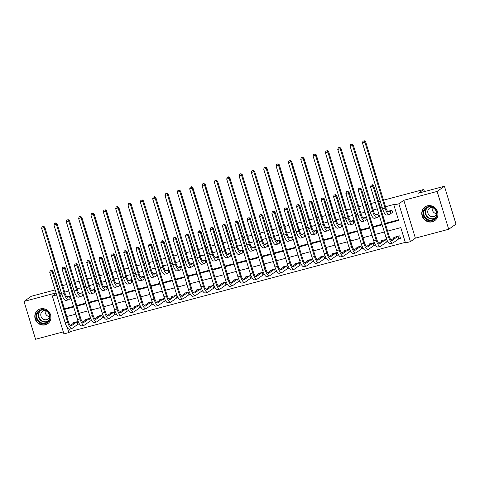 <?xml version="1.0" encoding="UTF-8"?>
<svg xmlns="http://www.w3.org/2000/svg" width="480" height="480" viewBox="0 0 480 480"><rect width="100%" height="100%" fill="white"/><g stroke="black" fill="none" stroke-linecap="round" stroke-linejoin="round"><path stroke-width="0.72" d="M45.3 324.84A8.394 7.914 -125.3 0 0 47.706 323.718A8.394 7.914 -125.3 0 0 50.046 313.506A8.394 7.914 -125.3 0 0 40.428 308.886A8.394 7.914 -125.3 0 0 38.022 310.014A8.394 7.914 -125.3 0 0 35.682 320.22A8.394 7.914 -125.3 0 0 45.3 324.84M432.276 221.808A8.394 7.914 -125.3 0 0 434.682 220.686A8.394 7.914 -125.3 0 0 437.016 210.474A8.394 7.914 -125.3 0 0 427.398 205.854A8.394 7.914 -125.3 0 0 424.992 206.976A8.394 7.914 -125.3 0 0 422.652 217.188A8.394 7.914 -125.3 0 0 432.276 221.808M69.564 329.1L70.32 331.56L68.856 332.592L63.924 333.906L52.35 296.064L56.646 294.924M55.116 289.926L31.302 296.268L24 301.428L35.568 339.264L63.3 331.884M383.508 200.172L423.774 189.45L418.518 193.17L444.432 186.27L456 224.106L448.698 229.266L437.13 191.43L403.812 200.298L398.85 203.808L410.418 241.65L405.48 242.964L400.794 227.622L387.642 231.12M403.812 200.298L415.38 238.14L448.698 229.266M415.38 238.14L410.418 241.65M70.32 331.56L405.3 242.364M444.432 186.27L437.13 191.43M398.91 238.812L400.524 238.386L399.738 235.83L393.816 237.408L394.008 238.032M386.67 239.31L381.48 240.69L381.666 241.32M386.574 242.1L387.87 241.752M374.334 242.592L369.138 243.978L369.33 244.602M374.232 245.388L375.534 245.04M361.992 245.88L356.796 247.266L356.988 247.89M361.89 248.67L363.192 248.328M349.656 249.168L344.46 250.548L344.652 251.172M349.554 251.958L350.85 251.61M337.314 252.45L332.118 253.836L332.31 254.46M337.212 255.24L338.514 254.898M324.972 255.738L319.782 257.118L319.968 257.748M324.876 258.528L326.172 258.18M312.636 259.02L307.44 260.406L307.632 261.03M312.534 261.816L313.836 261.468M300.294 262.308L295.098 263.688L295.29 264.318M300.192 265.098L301.494 264.75M287.958 265.59L282.762 266.976L282.954 267.6M287.856 268.386L289.152 268.038M275.616 268.878L270.42 270.264L270.612 270.888M275.514 271.668L276.816 271.326M263.274 272.166L258.078 273.546L258.27 274.17M263.178 274.956L264.474 274.608M250.938 275.448L245.742 276.834L245.934 277.458M250.836 278.238L252.138 277.896M238.596 278.736L233.4 280.116L233.592 280.746M238.494 281.526L239.796 281.178M226.26 282.018L221.064 283.404L221.256 284.028M226.158 284.814L227.454 284.466M213.918 285.306L208.722 286.686L208.914 287.316M213.816 288.096L215.118 287.754M201.576 288.594L196.38 289.974L196.572 290.598M201.48 291.384L202.776 291.036M189.24 291.876L184.044 293.262L184.236 293.886M189.138 294.666L190.434 294.324M176.898 295.164L171.702 296.544L171.894 297.174M176.796 297.954L178.098 297.606M164.562 298.446L159.366 299.832L159.558 300.456M164.46 301.242L165.756 300.894M152.22 301.734L147.024 303.114L147.216 303.744M152.118 304.524L153.42 304.176M139.878 305.016L134.682 306.402L134.874 307.026M139.776 307.812L141.078 307.464M127.542 308.304L122.346 309.69L122.538 310.314M127.44 311.094L128.736 310.752M115.2 311.592L110.004 312.972L110.196 313.596M115.098 314.382L116.4 314.034M102.858 314.874L97.668 316.26L97.854 316.884M102.762 317.664L104.058 317.322M90.522 318.162L85.326 319.542L85.518 320.172M90.42 320.952L91.722 320.604M78.18 321.444L72.984 322.83L73.176 323.454M78.078 324.24L79.38 323.892M385.458 223.962L398.604 220.464L393.912 205.122L395.376 204.09L385.512 206.718M382.218 207.594L380.586 208.032M377.292 208.902L373.17 210.006M369.882 210.876L368.244 211.314M364.956 212.19L360.828 213.288M357.54 214.164L355.902 214.602M352.614 215.478L348.492 216.576M345.204 217.452L343.566 217.884M340.278 218.76L336.15 219.858M332.862 220.734L331.224 221.172M327.936 222.048L323.808 223.146M320.52 224.022L318.888 224.454M315.594 225.33L311.472 226.428M308.184 227.304L306.546 227.742M303.258 228.618L299.13 229.716M295.842 230.592L294.204 231.03M290.916 231.906L286.794 233.004M283.506 233.88L281.868 234.312M278.58 235.188L274.452 236.286M271.164 237.162L269.526 237.6M266.238 238.476L262.11 239.574M258.822 240.45L257.184 240.882M253.896 241.758L249.774 242.856M246.486 243.732L244.848 244.17M241.56 245.046L237.432 246.144M234.144 247.02L232.506 247.458M229.218 248.328L225.096 249.432M221.802 250.302L220.17 250.74M216.876 251.616L212.754 252.714M209.466 253.59L207.828 254.028M204.54 254.904L200.412 256.002M197.124 256.878L195.486 257.31M192.198 258.186L188.076 259.284M184.788 260.16L183.15 260.598M179.862 261.474L175.734 262.572M172.446 263.448L170.808 263.88M167.52 264.756L163.398 265.854M160.104 266.73L158.472 267.168M155.178 268.044L151.056 269.142M147.768 270.018L146.13 270.456M142.842 271.332L138.714 272.43M135.426 273.306L133.788 273.738M130.5 274.614L126.378 275.712M123.09 276.588L121.452 277.026M118.164 277.902L114.036 279M110.748 279.876L109.11 280.308M105.822 281.184L101.7 282.282M98.406 283.158L96.774 283.596M93.48 284.472L89.358 285.57M86.07 286.446L84.432 286.884M81.144 287.754L77.016 288.858M73.728 289.728L72.09 290.166M68.802 291.042L64.68 292.14M61.392 293.016L59.754 293.454M64.44 308.79L73.494 306.384M76.782 305.508L85.83 303.096M89.124 302.22L98.172 299.814M101.46 298.938L110.514 296.526M113.802 295.65L122.85 293.238M126.138 292.362L135.192 289.956M138.48 289.08L147.534 286.668M150.822 285.792L159.87 283.386M163.158 282.51L172.212 280.098M175.5 279.222L184.548 276.81M187.836 275.94L196.89 273.528M200.178 272.652L209.232 270.24M212.52 269.364L221.568 266.958M224.856 266.082L233.91 263.67M237.198 262.794L246.246 260.388M249.54 259.512L258.588 257.1M261.876 256.224L270.93 253.812M274.218 252.936L283.266 250.53M286.554 249.654L295.608 247.242M298.896 246.366L307.944 243.96M311.238 243.084L320.286 240.672M323.574 239.796L332.628 237.384M335.916 236.514L344.964 234.102M348.252 233.226L357.306 230.814M360.594 229.938L369.642 227.532M372.936 226.656L381.984 224.244M385.272 223.368L398.424 219.87M391.092 213.246L392.706 212.82L391.926 210.264L387.702 211.386M378.78 213.762L375.366 214.674M378.756 216.534L379.56 216.318M366.438 217.05L363.024 217.956M366.414 219.822L367.224 219.606M354.102 220.332L350.688 221.244M354.078 223.104L354.882 222.888M341.76 223.62L338.346 224.526M341.736 226.392L342.54 226.176M329.418 226.902L326.004 227.814M329.394 229.674L330.204 229.464M317.082 230.19L313.668 231.102M317.058 232.962L317.862 232.746M304.74 233.478L301.326 234.384M304.716 236.244L305.526 236.034M292.404 236.76L288.99 237.672M292.38 239.532L293.184 239.316M280.062 240.048L276.648 240.954M280.038 242.82L280.842 242.604M267.72 243.33L264.306 244.242M267.696 246.102L268.506 245.886M255.384 246.618L251.97 247.524M255.36 249.39L256.164 249.174M243.042 249.906L239.628 250.812M243.018 252.672L243.828 252.462M230.706 253.188L227.292 254.1M230.682 255.96L231.486 255.744M218.364 256.476L214.95 257.382M218.34 259.248L219.144 259.032M206.022 259.758L202.608 260.67M205.998 262.53L206.808 262.314M193.686 263.046L190.272 263.952M193.662 265.818L194.466 265.602M181.344 266.328L177.93 267.24M181.32 269.1L182.124 268.89M169.008 269.616L165.588 270.528M168.984 272.388L169.788 272.172M156.666 272.904L153.252 273.81M156.642 275.67L157.446 275.46M144.324 276.186L140.91 277.098M144.3 278.958L145.11 278.742M131.988 279.474L128.574 280.38M131.964 282.246L132.768 282.03M119.646 282.756L116.232 283.668M119.622 285.528L120.426 285.312M107.31 286.044L103.89 286.95M107.286 288.816L108.09 288.6M94.968 289.332L91.554 290.238M94.944 292.098L95.748 291.888M82.626 292.614L79.212 293.526M82.602 295.386L83.412 295.17M70.29 295.902L66.876 296.808M70.266 298.674L71.07 298.458M62.676 285.594L66.804 284.496M70.092 283.62L71.73 283.188M75.018 282.312L79.14 281.214M82.434 280.338L84.066 279.9M87.354 279.024L91.482 277.926M94.77 277.05L96.408 276.618M99.696 275.742L103.824 274.644M107.112 273.768L108.75 273.33M112.038 272.454L116.16 271.356M119.448 270.48L121.086 270.042M124.374 269.166L128.502 268.068M131.79 267.192L133.428 266.76M136.716 265.884L140.838 264.786M144.132 263.91L145.764 263.472M149.058 262.596L153.18 261.498M156.468 260.622L158.106 260.19M161.394 259.314L165.522 258.216M168.81 257.34L170.448 256.902M173.736 256.026L177.858 254.928M181.146 254.052L182.784 253.62M186.072 252.744L190.2 251.646M193.488 250.77L195.126 250.332M198.414 249.456L202.536 248.358M205.83 247.482L207.462 247.044M210.756 246.168L214.878 245.07M218.166 244.194L219.804 243.762M223.092 242.886L227.22 241.788M230.508 240.912L232.146 240.474M235.434 239.598L239.556 238.5M242.844 237.624L244.482 237.192M247.77 236.316L251.898 235.218M255.186 234.342L256.824 233.904M260.112 233.028L264.234 231.93M267.528 231.054L269.16 230.616M272.454 229.74L276.576 228.642M279.864 227.772L281.502 227.334M284.79 226.458L288.918 225.36M292.206 224.484L293.844 224.046M297.132 223.17L301.254 222.072M304.542 221.196L306.18 220.764M309.468 219.888L313.596 218.79M316.884 217.914L318.522 217.476M321.81 216.6L325.938 215.502M329.226 214.626L330.858 214.194M334.152 213.318L338.274 212.22M341.562 211.344L343.2 210.906M346.488 210.03L350.616 208.932M353.904 208.056L355.542 207.618M358.83 206.742L362.952 205.644M366.24 204.768L367.878 204.336M371.166 203.46L375.294 202.362M378.582 201.486L380.22 201.048M424.428 191.592L423.774 189.45M56.028 292.902L24 301.428M56.172 293.37L52.35 296.064M393.912 205.122L398.85 203.808M58.272 288.618L59.73 287.586M67.344 327.648L68.856 332.592M384.354 231.996L375.306 234.408M372.018 235.284L362.964 237.696M359.676 238.572L350.622 240.978M347.334 241.854L338.286 244.266M334.998 245.142L325.944 247.548M322.656 248.424L313.608 250.836M310.314 251.712L301.266 254.124M297.978 254.994L288.924 257.406M285.636 258.282L276.588 260.694M273.3 261.57L264.246 263.976M260.958 264.852L251.91 267.264M248.616 268.14L239.568 270.546M236.28 271.422L227.226 273.834M223.938 274.71L214.89 277.122M211.602 277.998L202.548 280.404M199.26 281.28L190.212 283.692M186.918 284.568L177.87 286.974M174.582 287.85L165.528 290.262M162.24 291.138L153.192 293.55M149.904 294.42L140.85 296.832M137.562 297.708L128.514 300.12M125.22 300.996L116.172 303.402M112.884 304.278L103.83 306.69M100.542 307.566L91.494 309.972M88.206 310.848L79.152 313.26M75.864 314.136L66.81 316.548M64.626 309.39L73.674 306.978M76.962 306.102L86.016 303.69M89.304 302.814L98.352 300.408M101.646 299.532L110.694 297.12M113.982 296.244L123.036 293.838M126.324 292.962L135.372 290.55M138.66 289.674L147.714 287.262M151.002 286.386L160.05 283.98M163.344 283.104L172.392 280.692M175.68 279.816L184.734 277.41M188.022 276.534L197.07 274.122M200.358 273.246L209.412 270.834M212.7 269.964L221.748 267.552M225.042 266.676L234.09 264.264M237.378 263.388L246.432 260.982M249.72 260.106L258.768 257.694M262.056 256.818L271.11 254.412M274.398 253.536L283.452 251.124M286.74 250.248L295.788 247.836M299.076 246.96L308.13 244.554M311.418 243.678L320.466 241.266M323.754 240.39L332.808 237.984M336.096 237.108L345.15 234.696M348.438 233.82L357.486 231.408M360.774 230.538L369.828 228.126M373.116 227.25L382.164 224.838M390.108 210.786L388.806 211.704A5.382 1.686 -104.9 0 1 388.632 211.788A5.382 1.686 -104.9 0 1 385.788 207.624L365.634 141.714L364.902 142.23L385.056 208.14A8.07 2.532 75.1 0 0 389.322 214.386A8.07 2.532 75.1 0 0 389.592 214.26L390.894 213.342L390.312 210.69M392.622 212.556L390.894 213.342M363.978 140.94L362.988 141.204L363.978 140.94L364.902 142.23L362.436 142.884L382.59 208.794A8.07 2.532 75.1 0 0 386.856 215.046L389.322 214.386M362.436 142.884L362.988 141.204M364.266 140.736L365.634 141.714M400.44 238.122L398.706 238.908L397.926 236.352L392.244 240.366A5.382 1.686 -104.9 0 1 392.064 240.45A5.382 1.686 -104.9 0 1 389.22 236.286L373.758 185.712L373.032 186.228L388.494 236.802A8.07 2.532 75.1 0 0 392.76 243.048A8.07 2.532 75.1 0 0 393.024 242.922L398.706 238.908M395.43 236.976L391.146 240.054M372.102 184.944L371.118 185.208L372.102 184.944L373.032 186.228L370.56 186.888L386.022 237.456A8.07 2.532 75.1 0 0 390.288 243.708L392.76 243.048M370.56 186.888L371.118 185.208M372.396 184.734L373.758 185.712M377.772 214.068L376.47 214.986A5.382 1.686 -104.9 0 1 376.29 215.076A5.382 1.686 -104.9 0 1 373.446 210.906L353.298 144.996L352.566 145.512L372.714 211.422A8.07 2.532 75.1 0 0 376.98 217.674A8.07 2.532 75.1 0 0 377.25 217.548L378.552 216.624L377.976 213.978M379.518 216.186L378.552 216.624M351.636 144.228L350.652 144.486L351.636 144.228L352.566 145.512L350.1 146.172L370.248 212.082A8.07 2.532 75.1 0 0 374.514 218.328L376.98 217.674M350.1 146.172L350.652 144.486M351.93 144.018L353.298 144.996M365.43 217.356L364.128 218.274A5.382 1.686 -104.9 0 1 363.948 218.358A5.382 1.686 -104.9 0 1 361.104 214.194L340.956 148.284L340.224 148.8L360.378 214.71A8.07 2.532 75.1 0 0 364.644 220.956A8.07 2.532 75.1 0 0 364.914 220.83L366.21 219.912L365.634 217.26M367.182 219.474L366.21 219.912M339.3 147.51L338.31 147.774L339.3 147.51L340.224 148.8L337.758 149.454L357.906 215.364A8.07 2.532 75.1 0 0 362.172 221.616L364.644 220.956M337.758 149.454L338.31 147.774M339.588 147.306L340.956 148.284M353.094 220.638L351.792 221.562A5.382 1.686 -104.9 0 1 351.612 221.646A5.382 1.686 -104.9 0 1 348.768 217.476L328.614 151.566L327.888 152.082L348.036 217.992A8.07 2.532 75.1 0 0 352.302 224.244A8.07 2.532 75.1 0 0 352.572 224.118L353.874 223.194L353.292 220.548M354.84 222.756L353.874 223.194M326.958 150.798L325.968 151.062L326.958 150.798L327.888 152.082L325.416 152.742L345.57 218.652A8.07 2.532 75.1 0 0 349.836 224.904L352.302 224.244M325.416 152.742L325.968 151.062M327.252 150.588L328.614 151.566M387.756 241.566L386.37 242.19L385.59 239.634L379.908 243.654A5.382 1.686 -104.9 0 1 379.728 243.738A5.382 1.686 -104.9 0 1 376.884 239.568L361.422 189L360.69 189.516L376.152 240.084A8.07 2.532 75.1 0 0 380.418 246.336A8.07 2.532 75.1 0 0 380.688 246.21L386.37 242.19M383.088 240.264L378.81 243.342M359.766 188.226L358.776 188.49L359.766 188.226L360.69 189.516L358.224 190.176L373.686 240.744A8.07 2.532 75.1 0 0 377.952 246.996L380.418 246.336M358.224 190.176L358.776 188.49M360.054 188.022L361.422 189M375.42 244.848L374.028 245.478L373.248 242.922L367.566 246.936A5.382 1.686 -104.9 0 1 367.386 247.02A5.382 1.686 -104.9 0 1 364.542 242.856L349.08 192.288L348.354 192.804L363.81 243.372A8.07 2.532 75.1 0 0 368.076 249.624A8.07 2.532 75.1 0 0 368.346 249.492L374.028 245.478M370.746 243.546L366.468 246.624M347.424 191.514L346.434 191.778L347.424 191.514L348.354 192.804L345.882 193.458L361.344 244.032A8.07 2.532 75.1 0 0 365.61 250.278L368.076 249.624M345.882 193.458L346.434 191.778M347.718 191.31L349.08 192.288M363.078 248.136L361.692 248.766L360.906 246.204L355.224 250.224A5.382 1.686 -104.9 0 1 355.05 250.308A5.382 1.686 -104.9 0 1 352.206 246.144L336.744 195.57L336.012 196.086L351.474 246.66A8.07 2.532 75.1 0 0 355.74 252.906A8.07 2.532 75.1 0 0 356.01 252.78L361.692 248.766M358.41 246.834L354.126 249.912M335.082 194.802L334.098 195.06L335.082 194.802L336.012 196.086L333.546 196.746L349.008 247.314A8.07 2.532 75.1 0 0 353.274 253.566L355.74 252.906M333.546 196.746L334.098 195.06M335.376 194.592L336.744 195.57M340.752 223.926L339.45 224.844A5.382 1.686 -104.9 0 1 339.27 224.928A5.382 1.686 -104.9 0 1 336.426 220.764L316.278 154.854L315.546 155.37L335.7 221.28A8.07 2.532 75.1 0 0 339.966 227.532A8.07 2.532 75.1 0 0 340.23 227.4L341.532 226.482L340.956 223.836M342.504 226.044L341.532 226.482M314.616 154.08L313.632 154.344L314.616 154.08L315.546 155.37L313.08 156.024L333.228 221.94A8.07 2.532 75.1 0 0 337.494 228.186L339.966 227.532M313.08 156.024L313.632 154.344M314.91 153.876L316.278 154.854M350.736 251.418L349.35 252.048L348.57 249.492L342.888 253.506A5.382 1.686 -104.9 0 1 342.708 253.596A5.382 1.686 -104.9 0 1 339.864 249.426L324.402 198.858L323.67 199.374L339.132 249.942A8.07 2.532 75.1 0 0 343.398 256.194A8.07 2.532 75.1 0 0 343.668 256.062L349.35 252.048M346.068 250.122L341.79 253.2M322.746 198.084L321.756 198.348L322.746 198.084L323.67 199.374L321.204 200.028L336.666 250.602A8.07 2.532 75.1 0 0 340.932 256.848L343.398 256.194M321.204 200.028L321.756 198.348M323.034 197.88L324.402 198.858M423.246 211.752A7.26 6.852 54.7 0 1 431.574 206.802A7.26 6.852 54.7 0 1 436.896 215.58A7.26 6.852 54.7 0 1 428.568 220.53A7.26 6.852 54.7 0 1 423.246 211.752M436.536 215.334A6.726 6.342 -125.3 0 0 433.722 208.218A6.726 6.342 -125.3 0 0 426.336 208.074A6.726 6.342 -125.3 0 0 423.894 211.788A6.726 6.342 -125.3 0 0 426.708 218.904A6.726 6.342 -125.3 0 0 434.094 219.054A6.726 6.342 -125.3 0 0 436.536 215.334M436.68 213.642A4.788 4.518 54.7 0 1 432.294 207.438M432.078 207.354A4.788 4.518 -125.3 0 0 429.852 215.862A4.788 4.518 -125.3 0 0 436.686 213.876M426.342 206.22A8.34 7.866 -125.3 0 0 425.256 206.856A8.34 7.866 -125.3 0 0 422.232 211.47A8.34 7.866 -125.3 0 0 425.724 220.29A8.34 7.866 -125.3 0 0 434.88 220.476A8.34 7.866 -125.3 0 0 435.846 219.66M45.21 323.604A7.26 6.852 54.7 0 1 36.432 318.474A7.26 6.852 54.7 0 1 40.986 309.798A7.26 6.852 54.7 0 1 49.764 314.922A7.26 6.852 54.7 0 1 45.21 323.604M41.292 310.206A6.726 6.342 -125.3 0 0 39.36 311.106A6.726 6.342 -125.3 0 0 37.488 319.284A6.726 6.342 -125.3 0 0 45.198 322.986A6.726 6.342 -125.3 0 0 47.124 322.086A6.726 6.342 -125.3 0 0 49.002 313.908A6.726 6.342 -125.3 0 0 41.292 310.206M49.71 316.68A4.788 4.518 54.7 0 1 45.324 310.47M45.108 310.392A4.788 4.518 -125.3 0 0 41.28 317.004A4.788 4.518 -125.3 0 0 49.716 316.908M39.372 309.252A8.34 7.866 -125.3 0 0 38.286 309.888A8.34 7.866 -125.3 0 0 35.958 320.034A8.34 7.866 -125.3 0 0 45.522 324.624A8.34 7.866 -125.3 0 0 47.91 323.508A8.34 7.866 -125.3 0 0 48.876 322.698M328.41 227.214L327.108 228.132A5.382 1.686 -104.9 0 1 326.934 228.216A5.382 1.686 -104.9 0 1 324.09 224.052L303.936 158.142L303.204 158.658L323.358 224.568A8.07 2.532 75.1 0 0 327.624 230.814A8.07 2.532 75.1 0 0 327.894 230.688L329.196 229.77L328.614 227.118M330.162 229.332L329.196 229.77M302.28 157.368L301.29 157.632L302.28 157.368L303.204 158.658L300.738 159.312L320.892 225.222A8.07 2.532 75.1 0 0 325.158 231.474L327.624 230.814M300.738 159.312L301.29 157.632M302.568 157.164L303.936 158.142M316.074 230.496L314.772 231.414A5.382 1.686 -104.9 0 1 314.592 231.504A5.382 1.686 -104.9 0 1 311.748 227.334L291.594 161.424L290.868 161.94L311.016 227.85A8.07 2.532 75.1 0 0 315.282 234.102A8.07 2.532 75.1 0 0 315.552 233.976L316.854 233.052L316.278 230.406M317.82 232.614L316.854 233.052M289.938 160.656L288.954 160.914L289.938 160.656L290.868 161.94L288.396 162.6L308.55 228.51A8.07 2.532 75.1 0 0 312.816 234.756L315.282 234.102M288.396 162.6L288.954 160.914M290.232 160.446L291.594 161.424M303.732 233.784L302.43 234.702A5.382 1.686 -104.9 0 1 302.25 234.786A5.382 1.686 -104.9 0 1 299.406 230.622L279.258 164.712L278.526 165.228L298.68 231.138A8.07 2.532 75.1 0 0 302.946 237.384A8.07 2.532 75.1 0 0 303.216 237.258L304.512 236.34L303.936 233.688M305.484 235.902L304.512 236.34M277.602 163.938L276.612 164.202L277.602 163.938L278.526 165.228L276.06 165.882L296.208 231.792A8.07 2.532 75.1 0 0 300.474 238.044L302.946 237.384M276.06 165.882L276.612 164.202M277.89 163.734L279.258 164.712M291.396 237.066L290.094 237.99A5.382 1.686 -104.9 0 1 289.914 238.074A5.382 1.686 -104.9 0 1 287.07 233.904L266.916 167.994L266.19 168.51L286.338 234.42A8.07 2.532 75.1 0 0 290.604 240.672A8.07 2.532 75.1 0 0 290.874 240.546L292.176 239.622L291.594 236.976M293.142 239.184L292.176 239.622M265.26 167.226L264.27 167.49L265.26 167.226L266.19 168.51L263.718 169.17L283.872 235.08A8.07 2.532 75.1 0 0 288.138 241.326L290.604 240.672M263.718 169.17L264.27 167.49M265.554 167.016L266.916 167.994M279.054 240.354L277.752 241.272A5.382 1.686 -104.9 0 1 277.572 241.356A5.382 1.686 -104.9 0 1 274.728 237.192L254.58 171.282L253.848 171.798L273.996 237.708A8.07 2.532 75.1 0 0 278.262 243.96A8.07 2.532 75.1 0 0 278.532 243.828L279.834 242.91L279.258 240.264M280.806 242.472L279.834 242.91M252.918 170.508L251.934 170.772L252.918 170.508L253.848 171.798L251.382 172.452L271.53 238.362A8.07 2.532 75.1 0 0 275.796 244.614L278.262 243.96M251.382 172.452L251.934 170.772M253.212 170.304L254.58 171.282M338.4 254.706L337.008 255.336L336.228 252.78L330.546 256.794A5.382 1.686 -104.9 0 1 330.366 256.878A5.382 1.686 -104.9 0 1 327.522 252.714L312.06 202.14L311.334 202.656L326.796 253.23A8.07 2.532 75.1 0 0 331.062 259.476A8.07 2.532 75.1 0 0 331.326 259.35L337.008 255.336M333.732 253.404L329.448 256.482M310.404 201.372L309.42 201.636L310.404 201.372L311.334 202.656L308.862 203.316L324.324 253.884A8.07 2.532 75.1 0 0 328.59 260.136L331.062 259.476M308.862 203.316L309.42 201.636M310.698 201.162L312.06 202.14M326.058 257.994L324.672 258.618L323.886 256.062L318.21 260.082A5.382 1.686 -104.9 0 1 318.03 260.166A5.382 1.686 -104.9 0 1 315.186 255.996L299.724 205.428L298.992 205.944L314.454 256.512A8.07 2.532 75.1 0 0 318.72 262.764A8.07 2.532 75.1 0 0 318.99 262.638L324.672 258.618M321.39 256.692L317.112 259.77M298.068 204.654L297.078 204.918L298.068 204.654L298.992 205.944L296.526 206.598L311.988 257.172A8.07 2.532 75.1 0 0 316.254 263.418L318.72 262.764M296.526 206.598L297.078 204.918M298.356 204.45L299.724 205.428M313.722 261.276L312.33 261.906L311.55 259.35L305.868 263.364A5.382 1.686 -104.9 0 1 305.688 263.448A5.382 1.686 -104.9 0 1 302.844 259.284L287.382 208.71L286.656 209.226L302.112 259.8A8.07 2.532 75.1 0 0 306.378 266.046A8.07 2.532 75.1 0 0 306.648 265.92L312.33 261.906M309.048 259.974L304.77 263.052M285.726 207.942L284.736 208.206L285.726 207.942L286.656 209.226L284.184 209.886L299.646 260.454A8.07 2.532 75.1 0 0 303.912 266.706L306.378 266.046M284.184 209.886L284.736 208.206M286.02 207.738L287.382 208.71M301.38 264.564L299.994 265.188L299.208 262.632L293.526 266.652A5.382 1.686 -104.9 0 1 293.346 266.736A5.382 1.686 -104.9 0 1 290.502 262.572L275.046 211.998L274.314 212.514L289.776 263.088A8.07 2.532 75.1 0 0 294.042 269.334A8.07 2.532 75.1 0 0 294.312 269.208L299.994 265.188M296.712 263.262L292.428 266.34M273.384 211.23L272.4 211.488L273.384 211.23L274.314 212.514L271.848 213.174L287.304 263.742A8.07 2.532 75.1 0 0 291.576 269.994L294.042 269.334M271.848 213.174L272.4 211.488M273.678 211.02L275.046 211.998M289.038 267.846L287.652 268.476L286.872 265.92L281.19 269.934A5.382 1.686 -104.9 0 1 281.01 270.018A5.382 1.686 -104.9 0 1 278.166 265.854L262.704 215.286L261.972 215.802L277.434 266.37A8.07 2.532 75.1 0 0 281.7 272.622A8.07 2.532 75.1 0 0 281.97 272.49L287.652 268.476M284.37 266.55L280.092 269.622M261.048 214.512L260.058 214.776L261.048 214.512L261.972 215.802L259.506 216.456L274.968 267.03A8.07 2.532 75.1 0 0 279.234 273.276L281.7 272.622M259.506 216.456L260.058 214.776M261.336 214.308L262.704 215.286M266.712 243.636L265.41 244.56A5.382 1.686 -104.9 0 1 265.236 244.644A5.382 1.686 -104.9 0 1 262.392 240.48L242.238 174.564L241.506 175.08L261.66 240.996A8.07 2.532 75.1 0 0 265.926 247.242A8.07 2.532 75.1 0 0 266.196 247.116L267.498 246.198L266.916 243.546M268.464 245.754L267.498 246.198M240.582 173.796L239.592 174.06L240.582 173.796L241.506 175.08L239.04 175.74L259.194 241.65A8.07 2.532 75.1 0 0 263.46 247.902L265.926 247.242M239.04 175.74L239.592 174.06M240.87 173.592L242.238 174.564M276.702 271.134L275.31 271.764L274.53 269.208L268.848 273.222A5.382 1.686 -104.9 0 1 268.668 273.306A5.382 1.686 -104.9 0 1 265.824 269.142L250.362 218.568L249.636 219.084L265.098 269.658A8.07 2.532 75.1 0 0 269.364 275.904A8.07 2.532 75.1 0 0 269.628 275.778L275.31 271.764M272.028 269.832L267.75 272.91M248.706 217.8L247.722 218.064L248.706 217.8L249.636 219.084L247.164 219.744L262.626 270.312A8.07 2.532 75.1 0 0 266.892 276.564L269.364 275.904M247.164 219.744L247.722 218.064M249 217.59L250.362 218.568M254.376 246.924L253.074 247.842A5.382 1.686 -104.9 0 1 252.894 247.926A5.382 1.686 -104.9 0 1 250.05 243.762L229.896 177.852L229.17 178.368L249.318 244.278A8.07 2.532 75.1 0 0 253.584 250.53A8.07 2.532 75.1 0 0 253.854 250.398L255.156 249.48L254.58 246.834M256.122 249.042L255.156 249.48M228.24 177.078L227.256 177.342L228.24 177.078L229.17 178.368L226.698 179.028L246.852 244.938A8.07 2.532 75.1 0 0 251.118 251.184L253.584 250.53M226.698 179.028L227.256 177.342M228.534 176.874L229.896 177.852M264.36 274.416L262.974 275.046L262.188 272.49L256.512 276.504A5.382 1.686 -104.9 0 1 256.332 276.594A5.382 1.686 -104.9 0 1 253.488 272.424L238.026 221.856L237.294 222.372L252.756 272.94A8.07 2.532 75.1 0 0 257.022 279.192A8.07 2.532 75.1 0 0 257.292 279.066L262.974 275.046M259.692 273.12L255.408 276.198M236.364 221.082L235.38 221.346L236.364 221.082L237.294 222.372L234.828 223.026L250.29 273.6A8.07 2.532 75.1 0 0 254.556 279.846L257.022 279.192M234.828 223.026L235.38 221.346M236.658 220.878L238.026 221.856M242.034 250.212L240.732 251.13A5.382 1.686 -104.9 0 1 240.552 251.214A5.382 1.686 -104.9 0 1 237.708 247.05L217.56 181.14L216.828 181.656L236.982 247.566A8.07 2.532 75.1 0 0 241.248 253.812A8.07 2.532 75.1 0 0 241.512 253.686L242.814 252.768L242.238 250.116M243.786 252.33L242.814 252.768M215.904 180.366L214.914 180.63L215.904 180.366L216.828 181.656L214.362 182.31L234.51 248.22A8.07 2.532 75.1 0 0 238.776 254.472L241.248 253.812M214.362 182.31L214.914 180.63M216.192 180.162L217.56 181.14M252.024 277.704L250.632 278.334L249.852 275.778L244.17 279.792A5.382 1.686 -104.9 0 1 243.99 279.876A5.382 1.686 -104.9 0 1 241.146 275.712L225.684 225.138L224.958 225.654L240.414 276.228A8.07 2.532 75.1 0 0 244.68 282.474A8.07 2.532 75.1 0 0 244.95 282.348L250.632 278.334M247.35 276.402L243.072 279.48M224.028 224.37L223.038 224.634L224.028 224.37L224.958 225.654L222.486 226.314L237.948 276.882A8.07 2.532 75.1 0 0 242.214 283.134L244.68 282.474M222.486 226.314L223.038 224.634M224.322 224.16L225.684 225.138M229.692 253.494L228.396 254.412A5.382 1.686 -104.9 0 1 228.216 254.502A5.382 1.686 -104.9 0 1 225.372 250.332L205.218 184.422L204.492 184.938L224.64 250.848A8.07 2.532 75.1 0 0 228.906 257.1A8.07 2.532 75.1 0 0 229.176 256.974L230.478 256.05L229.896 253.404M231.444 255.612L230.478 256.05M203.562 183.654L202.572 183.912L203.562 183.654L204.492 184.938L202.02 185.598L222.174 251.508A8.07 2.532 75.1 0 0 226.44 257.754L228.906 257.1M202.02 185.598L202.572 183.912M203.856 183.444L205.218 184.422M239.682 280.992L238.29 281.616L237.51 279.06L231.828 283.08A5.382 1.686 -104.9 0 1 231.648 283.164A5.382 1.686 -104.9 0 1 228.804 278.994L213.348 228.426L212.616 228.942L228.078 279.51A8.07 2.532 75.1 0 0 232.344 285.762A8.07 2.532 75.1 0 0 232.614 285.636L238.29 281.616M235.014 279.69L230.73 282.768M211.686 227.652L210.702 227.916L211.686 227.652L212.616 228.942L210.15 229.602L225.606 280.17A8.07 2.532 75.1 0 0 229.872 286.422L232.344 285.762M210.15 229.602L210.702 227.916M211.98 227.448L213.348 228.426M217.356 256.782L216.054 257.7A5.382 1.686 -104.9 0 1 215.874 257.784A5.382 1.686 -104.9 0 1 213.03 253.62L192.882 187.71L192.15 188.226L212.298 254.136A8.07 2.532 75.1 0 0 216.564 260.382A8.07 2.532 75.1 0 0 216.834 260.256L218.136 259.338L217.56 256.686M219.108 258.9L218.136 259.338M191.22 186.936L190.236 187.2L191.22 186.936L192.15 188.226L189.684 188.88L209.832 254.79A8.07 2.532 75.1 0 0 214.098 261.042L216.564 260.382M189.684 188.88L190.236 187.2M191.514 186.732L192.882 187.71M227.34 284.274L225.954 284.904L225.174 282.348L219.492 286.362A5.382 1.686 -104.9 0 1 219.312 286.446A5.382 1.686 -104.9 0 1 216.468 282.282L201.006 231.714L200.274 232.23L215.736 282.798A8.07 2.532 75.1 0 0 220.002 289.05A8.07 2.532 75.1 0 0 220.272 288.918L225.954 284.904M222.672 282.972L218.394 286.05M199.35 230.94L198.36 231.204L199.35 230.94L200.274 232.23L197.808 232.884L213.27 283.458A8.07 2.532 75.1 0 0 217.536 289.704L220.002 289.05M197.808 232.884L198.36 231.204M199.638 230.736L201.006 231.714M205.014 260.064L203.712 260.988A5.382 1.686 -104.9 0 1 203.538 261.072A5.382 1.686 -104.9 0 1 200.688 256.902L180.54 190.992L179.808 191.508L199.962 257.418A8.07 2.532 75.1 0 0 204.228 263.67A8.07 2.532 75.1 0 0 204.498 263.544L205.8 262.62L205.218 259.974M206.766 262.182L205.8 262.62M178.884 190.224L177.894 190.488L178.884 190.224L179.808 191.508L177.342 192.168L197.49 258.078A8.07 2.532 75.1 0 0 201.762 264.33L204.228 263.67M177.342 192.168L177.894 190.488M179.172 190.014L180.54 190.992M215.004 287.562L213.612 288.192L212.832 285.63L207.15 289.65A5.382 1.686 -104.9 0 1 206.97 289.734A5.382 1.686 -104.9 0 1 204.126 285.57L188.664 234.996L187.938 235.512L203.4 286.086A8.07 2.532 75.1 0 0 207.666 292.332A8.07 2.532 75.1 0 0 207.93 292.206L213.612 288.192M210.33 286.26L206.052 289.338M187.008 234.228L186.024 234.486L187.008 234.228L187.938 235.512L185.466 236.172L200.928 286.74A8.07 2.532 75.1 0 0 205.194 292.992L207.666 292.332M185.466 236.172L186.024 234.486M187.302 234.018L188.664 234.996M192.678 263.352L191.376 264.27A5.382 1.686 -104.9 0 1 191.196 264.354A5.382 1.686 -104.9 0 1 188.352 260.19L168.198 194.28L167.472 194.796L187.62 260.706A8.07 2.532 75.1 0 0 191.886 266.958A8.07 2.532 75.1 0 0 192.156 266.826L193.458 265.908L192.876 263.262M194.424 265.47L193.458 265.908M166.542 193.506L165.558 193.77L166.542 193.506L167.472 194.796L165 195.45L185.154 261.366A8.07 2.532 75.1 0 0 189.42 267.612L191.886 266.958M165 195.45L165.558 193.77M166.836 193.302L168.198 194.28M180.336 266.64L179.034 267.558A5.382 1.686 -104.9 0 1 178.854 267.642A5.382 1.686 -104.9 0 1 176.01 263.478L155.862 197.568L155.13 198.084L175.284 263.994A8.07 2.532 75.1 0 0 179.55 270.24A8.07 2.532 75.1 0 0 179.814 270.114L181.116 269.196L180.54 266.544M182.088 268.758L181.116 269.196M154.2 196.794L153.216 197.058L154.2 196.794L155.13 198.084L152.664 198.738L172.812 264.648A8.07 2.532 75.1 0 0 177.078 270.9L179.55 270.24M152.664 198.738L153.216 197.058M154.494 196.59L155.862 197.568M167.994 269.922L166.698 270.84A5.382 1.686 -104.9 0 1 166.518 270.93A5.382 1.686 -104.9 0 1 163.674 266.76L143.52 200.85L142.794 201.366L162.942 267.276A8.07 2.532 75.1 0 0 167.208 273.528A8.07 2.532 75.1 0 0 167.478 273.402L168.78 272.478L168.198 269.832M169.746 272.04L168.78 272.478M141.864 200.082L140.874 200.34L141.864 200.082L142.794 201.366L140.322 202.026L160.476 267.936A8.07 2.532 75.1 0 0 164.742 274.182L167.208 273.528M140.322 202.026L140.874 200.34M142.158 199.872L143.52 200.85M155.658 273.21L154.356 274.128A5.382 1.686 -104.9 0 1 154.176 274.212A5.382 1.686 -104.9 0 1 151.332 270.048L131.184 204.138L130.452 204.654L150.6 270.564A8.07 2.532 75.1 0 0 154.866 276.81A8.07 2.532 75.1 0 0 155.136 276.684L156.438 275.766L155.862 273.114M157.41 275.328L156.438 275.766M129.522 203.364L128.538 203.628L129.522 203.364L130.452 204.654L127.986 205.308L148.134 271.218A8.07 2.532 75.1 0 0 152.4 277.47L154.866 276.81M127.986 205.308L128.538 203.628M129.816 203.16L131.184 204.138M143.316 276.492L142.014 277.416A5.382 1.686 -104.9 0 1 141.834 277.5A5.382 1.686 -104.9 0 1 138.99 273.33L118.842 207.42L118.11 207.936L138.264 273.846A8.07 2.532 75.1 0 0 142.53 280.098A8.07 2.532 75.1 0 0 142.8 279.972L144.096 279.048L143.52 276.402M145.068 278.61L144.096 279.048M117.186 206.652L116.196 206.916L117.186 206.652L118.11 207.936L115.644 208.596L135.792 274.506A8.07 2.532 75.1 0 0 140.058 280.752L142.53 280.098M115.644 208.596L116.196 206.916M117.474 206.442L118.842 207.42M130.98 279.78L129.678 280.698A5.382 1.686 -104.9 0 1 129.498 280.782A5.382 1.686 -104.9 0 1 126.654 276.618L106.5 210.708L105.774 211.224L125.922 277.134A8.07 2.532 75.1 0 0 130.188 283.386A8.07 2.532 75.1 0 0 130.458 283.254L131.76 282.336L131.178 279.69M132.726 281.898L131.76 282.336M104.844 209.934L103.86 210.198L104.844 209.934L105.774 211.224L103.302 211.878L123.456 277.788A8.07 2.532 75.1 0 0 127.722 284.04L130.188 283.386M103.302 211.878L103.86 210.198M105.138 209.73L106.5 210.708M118.638 283.062L117.336 283.986A5.382 1.686 -104.9 0 1 117.156 284.07A5.382 1.686 -104.9 0 1 114.312 279.906L94.164 213.99L93.432 214.506L113.586 280.422A8.07 2.532 75.1 0 0 117.852 286.668A8.07 2.532 75.1 0 0 118.116 286.542L119.418 285.624L118.842 282.972M120.39 285.18L119.418 285.624M92.502 213.222L91.518 213.486L92.502 213.222L93.432 214.506L90.966 215.166L111.114 281.076A8.07 2.532 75.1 0 0 115.38 287.328L117.852 286.668M90.966 215.166L91.518 213.486M92.796 213.012L94.164 213.99M106.296 286.35L105 287.268A5.382 1.686 -104.9 0 1 104.82 287.352A5.382 1.686 -104.9 0 1 101.976 283.188L81.822 217.278L81.09 217.794L101.244 283.704A8.07 2.532 75.1 0 0 105.51 289.956A8.07 2.532 75.1 0 0 105.78 289.824L107.082 288.906L106.5 286.26M108.048 288.468L107.082 288.906M80.166 216.504L79.176 216.768L80.166 216.504L81.09 217.794L78.624 218.454L98.778 284.364A8.07 2.532 75.1 0 0 103.044 290.61L105.51 289.956M78.624 218.454L79.176 216.768M80.46 216.3L81.822 217.278M202.662 290.844L201.276 291.474L200.49 288.918L194.808 292.932A5.382 1.686 -104.9 0 1 194.634 293.022A5.382 1.686 -104.9 0 1 191.79 288.852L176.328 238.284L175.596 238.8L191.058 289.368A8.07 2.532 75.1 0 0 195.324 295.62A8.07 2.532 75.1 0 0 195.594 295.488L201.276 291.474M197.994 289.548L193.71 292.626M174.666 237.51L173.682 237.774L174.666 237.51L175.596 238.8L173.13 239.454L188.592 290.028A8.07 2.532 75.1 0 0 192.858 296.274L195.324 295.62M173.13 239.454L173.682 237.774M174.96 237.306L176.328 238.284M190.32 294.132L188.934 294.762L188.154 292.206L182.472 296.22A5.382 1.686 -104.9 0 1 182.292 296.304A5.382 1.686 -104.9 0 1 179.448 292.14L163.986 241.566L163.254 242.082L178.716 292.656A8.07 2.532 75.1 0 0 182.982 298.902A8.07 2.532 75.1 0 0 183.252 298.776L188.934 294.762M185.652 292.83L181.374 295.908M162.33 240.798L161.34 241.062L162.33 240.798L163.254 242.082L160.788 242.742L176.25 293.31A8.07 2.532 75.1 0 0 180.516 299.562L182.982 298.902M160.788 242.742L161.34 241.062M162.624 240.588L163.986 241.566M177.984 297.42L176.592 298.044L175.812 295.488L170.13 299.508A5.382 1.686 -104.9 0 1 169.95 299.592A5.382 1.686 -104.9 0 1 167.106 295.422L151.65 244.854L150.918 245.37L166.38 295.938A8.07 2.532 75.1 0 0 170.646 302.19A8.07 2.532 75.1 0 0 170.916 302.064L176.592 298.044M173.316 296.118L169.032 299.196M149.988 244.08L149.004 244.344L149.988 244.08L150.918 245.37L148.452 246.024L163.908 296.598A8.07 2.532 75.1 0 0 168.174 302.844L170.646 302.19M148.452 246.024L149.004 244.344M150.282 243.876L151.65 244.854M165.642 300.702L164.256 301.332L163.476 298.776L157.794 302.79A5.382 1.686 -104.9 0 1 157.614 302.874A5.382 1.686 -104.9 0 1 154.77 298.71L139.308 248.136L138.576 248.652L154.038 299.226A8.07 2.532 75.1 0 0 158.304 305.472A8.07 2.532 75.1 0 0 158.574 305.346L164.256 301.332M160.974 299.4L156.696 302.478M137.652 247.368L136.662 247.632L137.652 247.368L138.576 248.652L136.11 249.312L151.572 299.88A8.07 2.532 75.1 0 0 155.838 306.132L158.304 305.472M136.11 249.312L136.662 247.632M137.94 247.164L139.308 248.136M153.306 303.99L151.914 304.614L151.134 302.058L145.452 306.078A5.382 1.686 -104.9 0 1 145.272 306.162A5.382 1.686 -104.9 0 1 142.428 301.998L126.966 251.424L126.24 251.94L141.702 302.514A8.07 2.532 75.1 0 0 145.968 308.76A8.07 2.532 75.1 0 0 146.232 308.634L151.914 304.614M148.632 302.688L144.354 305.766M125.31 250.656L124.326 250.914L125.31 250.656L126.24 251.94L123.768 252.6L139.23 303.168A8.07 2.532 75.1 0 0 143.496 309.42L145.968 308.76M123.768 252.6L124.326 250.914M125.604 250.446L126.966 251.424M140.964 307.272L139.578 307.902L138.792 305.346L133.11 309.36A5.382 1.686 -104.9 0 1 132.936 309.444A5.382 1.686 -104.9 0 1 130.092 305.28L114.63 254.712L113.898 255.228L129.36 305.796A8.07 2.532 75.1 0 0 133.626 312.048A8.07 2.532 75.1 0 0 133.896 311.916L139.578 307.902M136.296 305.976L132.012 309.048M112.968 253.938L111.984 254.202L112.968 253.938L113.898 255.228L111.432 255.882L126.894 306.456A8.07 2.532 75.1 0 0 131.16 312.702L133.626 312.048M111.432 255.882L111.984 254.202M113.262 253.734L114.63 254.712M128.622 310.56L127.236 311.19L126.456 308.634L120.774 312.648A5.382 1.686 -104.9 0 1 120.594 312.732A5.382 1.686 -104.9 0 1 117.75 308.568L102.288 257.994L101.556 258.51L117.018 309.084A8.07 2.532 75.1 0 0 121.284 315.33A8.07 2.532 75.1 0 0 121.554 315.204L127.236 311.19M123.954 309.258L119.676 312.336M100.632 257.226L99.642 257.49L100.632 257.226L101.556 258.51L99.09 259.17L114.552 309.738A8.07 2.532 75.1 0 0 118.818 315.99L121.284 315.33M99.09 259.17L99.642 257.49M100.92 257.016L102.288 257.994M116.286 313.842L114.894 314.472L114.114 311.916L108.432 315.93A5.382 1.686 -104.9 0 1 108.252 316.02A5.382 1.686 -104.9 0 1 105.408 311.85L89.952 261.282L89.22 261.798L104.682 312.366A8.07 2.532 75.1 0 0 108.948 318.618A8.07 2.532 75.1 0 0 109.218 318.492L114.894 314.472M111.618 312.546L107.334 315.624M88.29 260.508L87.306 260.772L88.29 260.508L89.22 261.798L86.754 262.452L102.21 313.026A8.07 2.532 75.1 0 0 106.476 319.272L108.948 318.618M86.754 262.452L87.306 260.772M88.584 260.304L89.952 261.282M93.96 289.638L92.658 290.556A5.382 1.686 -104.9 0 1 92.478 290.64A5.382 1.686 -104.9 0 1 89.634 286.476L69.486 220.566L68.754 221.082L88.902 286.992A8.07 2.532 75.1 0 0 93.168 293.238A8.07 2.532 75.1 0 0 93.438 293.112L94.74 292.194L94.164 289.542M95.712 291.756L94.74 292.194M67.824 219.792L66.84 220.056L67.824 219.792L68.754 221.082L66.288 221.736L86.436 287.646A8.07 2.532 75.1 0 0 90.702 293.898L93.168 293.238M66.288 221.736L66.84 220.056M68.118 219.588L69.486 220.566M103.944 317.13L102.558 317.76L101.778 315.204L96.096 319.218A5.382 1.686 -104.9 0 1 95.916 319.302A5.382 1.686 -104.9 0 1 93.072 315.138L77.61 264.564L76.878 265.08L92.34 315.654A8.07 2.532 75.1 0 0 96.606 321.9A8.07 2.532 75.1 0 0 96.876 321.774L102.558 317.76M99.276 315.828L94.998 318.906M75.954 263.796L74.964 264.06L75.954 263.796L76.878 265.08L74.412 265.74L89.874 316.308A8.07 2.532 75.1 0 0 94.14 322.56L96.606 321.9M74.412 265.74L74.964 264.06M76.242 263.586L77.61 264.564M81.618 292.92L80.316 293.838A5.382 1.686 -104.9 0 1 80.136 293.928A5.382 1.686 -104.9 0 1 77.292 289.758L57.144 223.848L56.412 224.364L76.566 290.274A8.07 2.532 75.1 0 0 80.832 296.526A8.07 2.532 75.1 0 0 81.102 296.4L82.398 295.476L81.822 292.83M83.37 295.038L82.398 295.476M55.488 223.08L54.498 223.338L55.488 223.08L56.412 224.364L53.946 225.024L74.094 290.934A8.07 2.532 75.1 0 0 78.36 297.18L80.832 296.526M53.946 225.024L54.498 223.338M55.776 222.87L57.144 223.848M91.608 320.418L90.216 321.042L89.436 318.486L83.754 322.506A5.382 1.686 -104.9 0 1 83.574 322.59A5.382 1.686 -104.9 0 1 80.73 318.42L65.268 267.852L64.542 268.368L79.998 318.936A8.07 2.532 75.1 0 0 84.264 325.188A8.07 2.532 75.1 0 0 84.534 325.062L90.216 321.042M86.934 319.116L82.656 322.194M63.612 267.078L62.622 267.342L63.612 267.078L64.542 268.368L62.07 269.022L77.532 319.596A8.07 2.532 75.1 0 0 81.798 325.848L84.264 325.188M62.07 269.022L62.622 267.342M63.906 266.874L65.268 267.852M69.282 296.208L67.98 297.126A5.382 1.686 -104.9 0 1 67.8 297.21A5.382 1.686 -104.9 0 1 64.956 293.046L44.802 227.136L44.076 227.652L64.224 293.562A8.07 2.532 75.1 0 0 68.49 299.808A8.07 2.532 75.1 0 0 68.76 299.682L70.062 298.764L69.48 296.112M71.028 298.326L70.062 298.764M43.146 226.362L42.156 226.626L43.146 226.362L44.076 227.652L41.604 228.306L61.758 294.216A8.07 2.532 75.1 0 0 66.024 300.468L68.49 299.808M41.604 228.306L42.156 226.626M43.44 226.158L44.802 227.136M79.266 323.7L77.88 324.33L77.094 321.774L71.412 325.788A5.382 1.686 -104.9 0 1 71.238 325.872A5.382 1.686 -104.9 0 1 68.394 321.708L52.932 271.14L52.2 271.656L67.662 322.224A8.07 2.532 75.1 0 0 71.928 328.476A8.07 2.532 75.1 0 0 72.198 328.344L77.88 324.33M74.598 322.398L70.314 325.476M51.27 270.366L50.286 270.63L51.27 270.366L52.2 271.656L49.734 272.31L65.196 322.884A8.07 2.532 75.1 0 0 69.462 329.13L71.928 328.476M49.734 272.31L50.286 270.63M51.564 270.162L52.932 271.14M388.806 211.704L388.434 211.806M385.056 208.14L382.59 208.794M392.244 240.366L391.866 240.468M388.494 236.802L386.022 237.456M376.47 214.986L376.092 215.088M372.714 211.422L370.248 212.082M364.128 218.274L363.75 218.376M360.378 214.71L357.906 215.364M351.792 221.562L351.414 221.658M348.036 217.992L345.57 218.652M379.908 243.654L379.53 243.75M376.152 240.084L373.686 240.744M367.566 246.936L367.188 247.038M363.81 243.372L361.344 244.032M355.224 250.224L354.852 250.326M351.474 246.66L349.008 247.314M339.45 224.844L339.072 224.946M335.7 221.28L333.228 221.94M342.888 253.506L342.51 253.608M339.132 249.942L336.666 250.602M434.814 218.454A6.726 6.342 54.7 0 1 427.842 217.53A6.726 6.342 54.7 0 1 425.418 210.714A6.726 6.342 54.7 0 1 427.134 207.594M427.818 207.306A6.504 6.132 -125.3 0 0 425.766 210.672A6.504 6.132 -125.3 0 0 428.328 217.434A6.504 6.132 -125.3 0 0 435.312 217.908M47.844 321.492A6.726 6.342 54.7 0 1 46.722 321.912A6.726 6.342 54.7 0 1 39.246 318.648A6.726 6.342 54.7 0 1 40.164 310.626M40.848 310.338A6.504 6.132 -125.3 0 0 39.438 318.198A6.504 6.132 -125.3 0 0 46.8 321.6A6.504 6.132 -125.3 0 0 48.342 320.94M327.108 228.132L326.736 228.234M323.358 224.568L320.892 225.222M314.772 231.414L314.394 231.516M311.016 227.85L308.55 228.51M302.43 234.702L302.052 234.804M298.68 231.138L296.208 231.792M290.094 237.99L289.716 238.086M286.338 234.42L283.872 235.08M277.752 241.272L277.374 241.374M273.996 237.708L271.53 238.362M330.546 256.794L330.168 256.896M326.796 253.23L324.324 253.884M318.21 260.082L317.832 260.178M314.454 256.512L311.988 257.172M305.868 263.364L305.49 263.466M302.112 259.8L299.646 260.454M293.526 266.652L293.154 266.748M289.776 263.088L287.304 263.742M281.19 269.934L280.812 270.036M277.434 266.37L274.968 267.03M265.41 244.56L265.038 244.656M261.66 240.996L259.194 241.65M268.848 273.222L268.47 273.324M265.098 269.658L262.626 270.312M253.074 247.842L252.696 247.944M249.318 244.278L246.852 244.938M256.512 276.504L256.134 276.606M252.756 272.94L250.29 273.6M240.732 251.13L240.354 251.232M236.982 247.566L234.51 248.22M244.17 279.792L243.792 279.894M240.414 276.228L237.948 276.882M228.396 254.412L228.018 254.514M224.64 250.848L222.174 251.508M231.828 283.08L231.45 283.176M228.078 279.51L225.606 280.17M216.054 257.7L215.676 257.802M212.298 254.136L209.832 254.79M219.492 286.362L219.114 286.464M215.736 282.798L213.27 283.458M203.712 260.988L203.34 261.084M199.962 257.418L197.49 258.078M207.15 289.65L206.772 289.752M203.4 286.086L200.928 286.74M191.376 264.27L190.998 264.372M187.62 260.706L185.154 261.366M179.034 267.558L178.656 267.66M175.284 263.994L172.812 264.648M166.698 270.84L166.32 270.942M162.942 267.276L160.476 267.936M154.356 274.128L153.978 274.23M150.6 270.564L148.134 271.218M142.014 277.416L141.642 277.512M138.264 273.846L135.792 274.506M129.678 280.698L129.3 280.8M125.922 277.134L123.456 277.788M117.336 283.986L116.958 284.082M113.586 280.422L111.114 281.076M105 287.268L104.622 287.37M101.244 283.704L98.778 284.364M194.808 292.932L194.436 293.034M191.058 289.368L188.592 290.028M182.472 296.22L182.094 296.322M178.716 292.656L176.25 293.31M170.13 299.508L169.752 299.604M166.38 295.938L163.908 296.598M157.794 302.79L157.416 302.892M154.038 299.226L151.572 299.88M145.452 306.078L145.074 306.174M141.702 302.514L139.23 303.168M133.11 309.36L132.738 309.462M129.36 305.796L126.894 306.456M120.774 312.648L120.396 312.75M117.018 309.084L114.552 309.738M108.432 315.93L108.054 316.032M104.682 312.366L102.21 313.026M92.658 290.556L92.28 290.658M88.902 286.992L86.436 287.646M96.096 319.218L95.718 319.32M92.34 315.654L89.874 316.308M80.316 293.838L79.938 293.94M76.566 290.274L74.094 290.934M83.754 322.506L83.376 322.602M79.998 318.936L77.532 319.596M67.98 297.126L67.602 297.228M64.224 293.562L61.758 294.216M71.412 325.788L71.04 325.89M67.662 322.224L65.196 322.884M434.88 220.476L435.378 220.122M425.256 206.856L425.754 206.508M47.91 323.508L48.408 323.154M38.286 309.888L38.784 309.54"/></g></svg>
